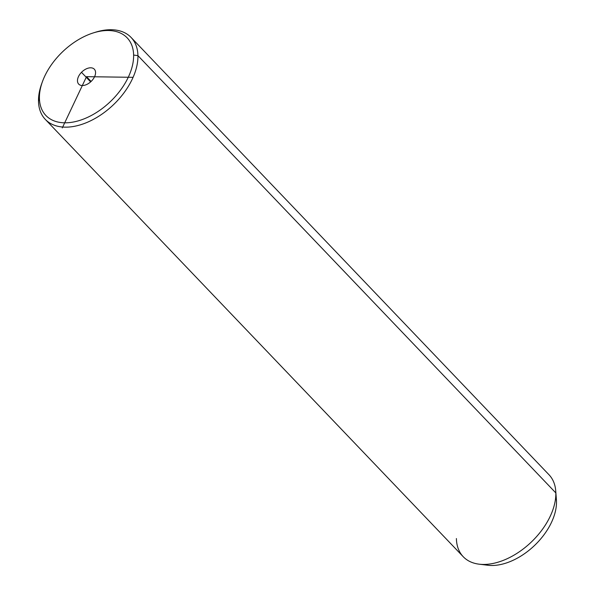 <?xml version="1.0" encoding="UTF-8"?>
<svg xmlns="http://www.w3.org/2000/svg" width="595" height="595" viewBox="0 0 595 595"><rect width="100%" height="100%" fill="white"/><g stroke="black" fill="none" stroke-linecap="round" stroke-linejoin="round"><path stroke-width="0.89" d="M93.452 32.866L95.542 32.212A59.314 36.436 136.3 0 1 137.936 55.64A59.314 36.436 136.3 0 1 89.146 121.492A59.314 36.436 136.3 0 1 38.504 101.254L39.419 98.272A56.19 34.517 136.3 0 1 85.65 35.879A56.19 34.517 136.3 0 1 133.622 55.06A56.19 34.517 136.3 0 1 87.391 117.446A56.19 34.517 136.3 0 1 39.419 98.272L38.504 101.254A59.314 36.436 136.3 0 1 41.709 83.657L42.453 81.604A56.19 34.517 -43.7 0 0 39.419 98.272A56.19 34.517 -43.7 0 0 87.391 117.446A56.19 34.517 -43.7 0 0 133.622 55.06A56.19 34.517 -43.7 0 0 93.452 32.866A56.19 34.517 -43.7 0 0 42.453 81.604M81.493 72.315A10.799 6.634 -43.7 0 0 78.994 84.393A10.799 6.634 -43.7 0 0 91.548 81.017A10.799 6.634 -43.7 0 0 94.047 68.938A10.799 6.634 -43.7 0 0 81.493 72.315A10.799 6.634 136.3 0 1 94.33 69.206A10.799 6.634 136.3 0 1 91.548 81.017A10.799 6.634 136.3 0 1 78.711 84.126A10.799 6.634 136.3 0 1 81.493 72.315L90.641 81.887L81.493 72.315M131.108 37.463L548.999 474.751A59.314 36.436 136.3 0 1 555.834 492.928L137.936 55.64L133.622 55.06L137.936 55.64A59.314 36.436 -43.7 0 0 131.108 37.463A59.314 36.436 -43.7 0 0 94.479 32.554M42.096 82.616A59.314 36.436 -43.7 0 0 38.504 101.254A59.314 36.436 -43.7 0 0 45.339 119.424A59.314 36.436 -43.7 0 0 101.708 114.307A59.314 36.436 -43.7 0 0 137.936 55.64L555.834 492.928A59.314 36.436 136.3 0 1 519.606 551.595A59.314 36.436 136.3 0 1 463.23 556.712L45.339 119.424M556.407 499.74A53.074 32.599 136.3 0 1 556.496 501.496L555.834 492.928A59.314 36.436 -43.7 0 0 555.737 490.964L556.407 499.74M555.834 492.928L556.496 501.496A53.074 32.599 136.3 0 1 533.641 546.314A53.074 32.599 136.3 0 1 487.863 565.25L479.124 564.179A59.314 36.436 -43.7 0 0 530.294 543.012A59.314 36.436 -43.7 0 0 555.834 492.928M456.395 538.542A59.314 36.436 -43.7 0 0 479.124 564.179M483.772 564.447A53.074 32.599 -43.7 0 0 531.394 548.33A53.074 32.599 -43.7 0 0 556.496 501.496M62.282 127.94L86.52 76.666L132.916 77.32M86.52 76.666L91.102 81.456"/></g></svg>
